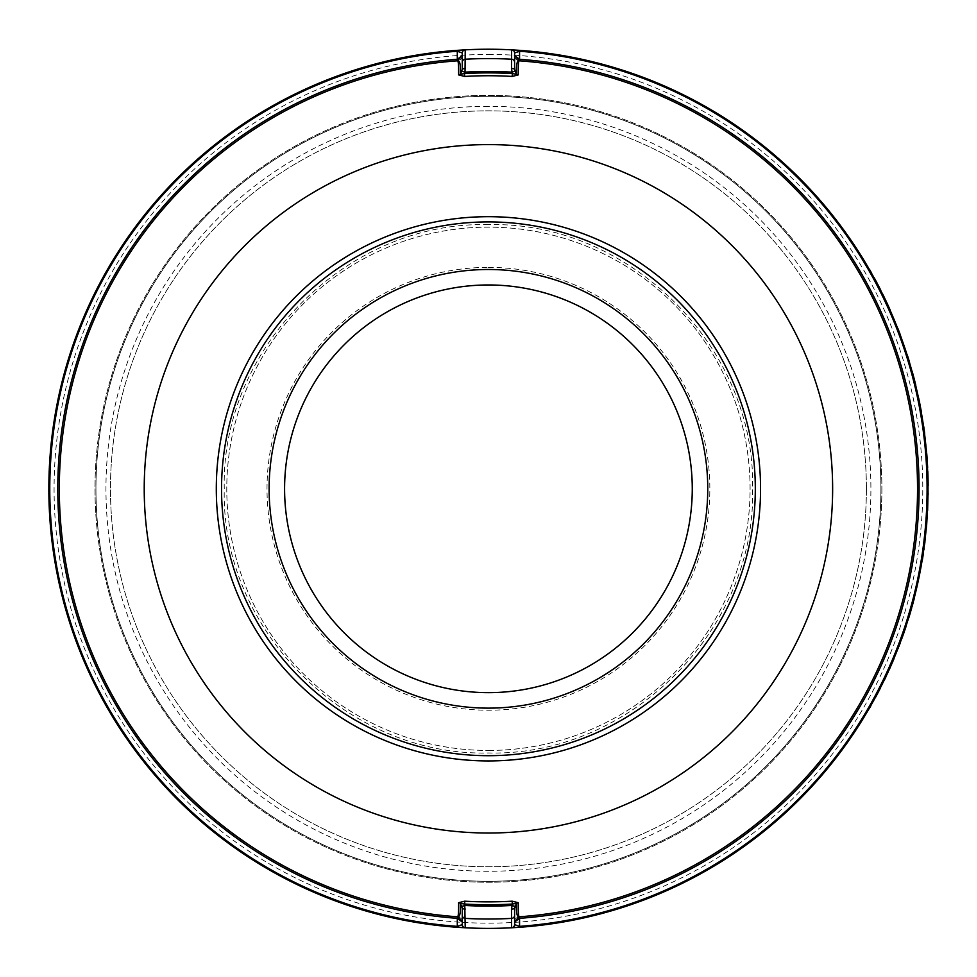 <?xml version="1.0" encoding="UTF-8"?>
<svg xmlns="http://www.w3.org/2000/svg" width="977" height="977" viewBox="0 0 977 977"><rect width="100%" height="100%" fill="white"/><g stroke="black" fill="none" stroke-linecap="round" stroke-linejoin="round"><path stroke-width="0.73" stroke-dasharray="4.88 3.66" d="M488.427 49.229A439.577 439.577 0 0 1 869.115 708.594A439.577 439.577 0 0 1 107.739 708.594A439.577 439.577 0 0 1 488.427 49.229M869.493 269.664A439.577 439.577 0 0 1 871.118 272.522A439.577 439.577 0 0 0 869.493 269.664L869.615 269.591A439.723 439.723 0 0 1 871.24 272.449L871.118 272.522M874.085 277.859A439.577 439.577 0 0 1 880.643 290.316A439.577 439.577 0 0 0 874.085 277.859L874.207 277.786A439.723 439.723 0 0 1 880.778 290.254L880.643 290.316M882.121 293.259A439.577 439.577 0 0 1 883.977 297.057L884.112 296.996A439.723 439.723 0 0 0 882.243 293.198L882.121 293.259A439.577 439.577 0 0 1 883.977 297.057A439.577 439.577 0 0 1 885.406 300.012A439.577 439.577 0 0 1 892.551 315.852M897.716 328.455A439.577 439.577 0 0 1 898.901 331.521A439.577 439.577 0 0 1 900.892 336.796L900.147 334.781A439.577 439.577 0 0 0 897.716 328.455L897.851 328.406A439.723 439.723 0 0 1 899.035 331.472L899.035 331.472A439.723 439.723 0 0 1 901.026 336.747M907.144 355.005A439.577 439.577 0 0 1 908.134 358.144A439.577 439.577 0 0 1 909.782 363.529L909.16 361.466A439.577 439.577 0 0 0 907.144 355.005L907.291 354.956A439.723 439.723 0 0 1 908.28 358.095L908.28 358.095A439.723 439.723 0 0 1 909.917 363.493M912.115 371.651A439.577 439.577 0 0 1 915.644 385.292A439.577 439.577 0 0 0 912.115 371.651L912.249 371.614A439.723 439.723 0 0 1 915.791 385.256L915.644 385.292M919.357 402.023L919.125 400.9M918.893 399.752L918.636 398.506M916.511 388.944L919.98 405.162A439.577 439.577 0 0 0 916.414 388.492A439.577 439.577 0 0 1 921.396 412.868L920.566 408.252A439.577 439.577 0 0 1 921.152 411.488M917.293 392.363L918.93 399.923M923.546 426.326A439.577 439.577 0 0 1 924.718 435.168L924.462 433.031A439.577 439.577 0 0 0 923.546 426.326L923.692 426.302A439.723 439.723 0 0 1 924.144 429.562L924.144 429.562A439.723 439.723 0 0 1 924.865 435.144M926.917 457.834L926.831 456.686M926.746 455.526L926.648 454.256M925.769 444.498L927.124 461.022A439.577 439.577 0 0 0 925.72 444.034A439.577 439.577 0 0 1 927.552 468.85L927.32 464.16A439.577 439.577 0 0 1 927.491 467.446M926.111 447.979L926.758 455.697M927.674 471.671A439.577 439.577 0 0 1 928.003 485.752A439.577 439.577 0 0 0 927.674 471.671L927.82 471.659A439.723 439.723 0 0 1 928.138 485.752L928.003 485.752M926.477 525.492A439.577 439.577 0 0 1 926.44 525.956L926.001 530.78A439.577 439.577 0 0 0 926.306 527.482L927.466 510.751A439.577 439.577 0 0 0 927.503 510.006L927.991 493.287A439.577 439.577 0 0 0 928.003 489.978L927.967 494.85A439.577 439.577 0 0 1 927.967 495.327L926.477 525.492M925.158 538.828L923.9 548.744M924.511 544.177L924.608 543.346M925.512 536.861L923.766 549.733L925.427 536.385A439.577 439.577 0 0 1 924.963 540.415L923.18 553.764A439.577 439.577 0 0 1 922.776 556.402A439.577 439.577 0 0 1 922.264 559.65A439.577 439.577 0 0 0 923.387 552.396M914.191 598.156L914.606 596.544M915.034 594.834L907.572 621.262M908.183 619.345L908.415 618.6M908.671 617.757L909.318 615.608M915.229 594.639L912.652 603.957M905.984 626.672L897.985 648.875M899.487 644.564L900.183 642.732M901.026 640.448L901.392 639.447M904.971 629.237L902.748 635.661M903.676 633.035L904.067 631.887M904.519 630.592L904.812 629.701M901.747 638.469L896.507 652.209M898.608 646.884L899.328 645.003M887.128 673.922L883.159 682.251M884.503 679.479L884.918 678.6M893.259 660.122L894.382 657.436A439.577 439.577 0 0 1 884.6 679.284L884.991 678.795M884.71 679.039L885.687 677.012M874.134 699.666L874.867 698.323M878.543 691.386L878.848 691.118A439.723 439.723 0 0 0 880.35 688.199L880.216 688.126A439.577 439.577 0 0 1 878.714 691.057L870.654 705.907A439.577 439.577 0 0 1 869.017 708.765A439.577 439.577 0 0 0 870.654 705.907L870.776 705.98A439.723 439.723 0 0 1 869.139 708.838L869.017 708.765M519.3 60.806L519.446 60.818A5.239 5.239 0 0 1 514.598 55.591M519.3 916.805L519.446 916.792A5.239 5.239 0 0 0 514.598 922.019L514.598 924.633A3.139 3.139 180 0 1 511.618 927.771M464.258 50.047L465.235 49.839A3.139 3.139 -93 0 0 462.268 52.978L462.268 55.591A5.239 5.239 0 0 1 457.407 60.818L457.554 60.806M457.554 916.805L457.407 916.792A429.111 429.111 0 0 1 59.316 488.805A429.111 429.111 0 0 1 457.407 60.818M457.407 916.792A5.239 5.239 0 0 1 462.268 922.019M488.427 760.924A272.119 272.119 0 0 1 216.308 488.805A272.119 272.119 0 0 1 488.427 216.686A272.119 272.119 0 0 1 760.546 488.805A272.119 272.119 0 0 1 488.427 760.924M488.427 750.458A261.653 261.653 0 0 0 715.03 357.973A261.653 261.653 0 0 0 261.836 357.973A261.653 261.653 0 0 0 488.427 750.458A261.653 261.653 0 0 1 261.836 357.973A261.653 261.653 0 0 1 715.03 357.973A261.653 261.653 0 0 1 488.427 750.458M488.427 224.649C347.275 221.01 220.631 347.653 224.27 488.805C220.631 629.957 347.275 756.601 488.427 752.962C629.579 756.601 756.222 629.957 752.583 488.805C756.222 347.653 629.579 221.01 488.427 224.649M488.427 54.456A434.35 434.35 0 0 1 864.584 705.98A434.35 434.35 0 0 1 112.27 705.98A434.35 434.35 0 0 1 488.427 54.456M881.877 488.805A393.45 393.45 0 0 1 291.708 829.534A393.45 393.45 0 0 1 291.708 148.077A393.45 393.45 0 0 1 881.877 488.805A393.45 393.45 0 0 1 291.708 829.534A393.45 393.45 0 0 1 291.708 148.077A393.45 393.45 0 0 1 881.877 488.805M866.391 488.805A377.965 377.965 0 0 1 299.45 816.137A377.965 377.965 0 0 1 299.45 161.474A377.965 377.965 0 0 1 866.391 488.805A377.965 377.965 0 0 1 299.45 816.137A377.965 377.965 0 0 1 299.45 161.474A377.965 377.965 0 0 1 866.391 488.805M692.266 488.805A203.839 203.839 0 0 1 386.513 665.337A203.839 203.839 0 0 1 386.513 312.274A203.839 203.839 0 0 1 692.266 488.805M880.912 488.805A392.485 392.485 0 0 0 292.184 148.907A392.485 392.485 0 0 0 292.184 828.704A392.485 392.485 0 0 0 880.912 488.805A392.485 392.485 0 0 1 488.427 881.291A392.485 392.485 0 0 1 95.954 488.805A392.485 392.485 0 0 1 488.427 96.32A392.485 392.485 0 0 1 880.912 488.805M488.427 267.393A221.413 221.413 0 0 1 680.175 599.512A221.413 221.413 0 0 1 296.678 599.512A221.413 221.413 0 0 1 488.427 267.393M707.751 488.805A219.324 219.324 0 0 1 378.771 678.746A219.324 219.324 0 0 1 378.771 298.877A219.324 219.324 0 0 1 707.751 488.805M878.665 691.46L875.307 697.505M875.429 697.578L870.91 705.467M893.833 658.73L888.899 670.063M889.033 670.124L883.281 682.312M894.517 657.484A439.723 439.723 0 0 1 884.722 679.345M888.178 672.005L888.728 670.442M885.821 677.049L887.018 674.509M887.543 673.373A439.723 439.723 0 0 1 884.869 679.039L892.697 661.417M888.862 670.503L891.317 664.983M891.635 664.25L892.502 662.247M889.131 669.892L893.234 660.513A439.723 439.723 0 0 1 893.015 661.038M892.453 662.345A439.723 439.723 0 0 1 891.61 664.299M891.415 664.751A439.723 439.723 0 0 1 890.45 666.961M889.058 670.051A439.723 439.723 0 0 1 887.849 672.713M888.997 669.843L884.747 678.978A439.577 439.577 0 0 0 893.112 660.464M900.892 641.242L897.851 649.204M902.931 635.563L901.771 638.421M898.486 647.58L898.901 646.505M899.292 645.492L899.768 644.246M900.318 642.756L900.867 641.291M903.139 634.989L903.627 633.609M904.14 632.107L904.849 630.055M905.105 629.286L905.496 628.126M901.881 638.518L896.642 652.27M911.688 608.012L907.718 621.311M910.173 613.263L909.086 616.866M912.97 602.797L911.993 606.925M912.31 605.764L912.542 604.922M913.019 603.175L913.654 600.806M908.647 617.843L909.99 613.361M910.906 610.246L911.26 608.976M914.289 597.79L912.713 603.762M911.541 607.987L908.695 618.172M923.912 549.758L925.573 536.397A439.723 439.723 0 0 1 925.109 540.44L924.963 540.415M925.109 540.44L923.18 553.764M923.326 553.776A439.723 439.723 0 0 1 922.923 556.426L924.401 545.032M925.109 540.415L923.924 549.624A439.723 439.723 0 0 1 922.923 556.426L922.923 556.426A439.723 439.723 0 0 1 922.41 559.674L922.264 559.65M924.901 540.965L923.79 549.599A439.577 439.577 0 0 1 922.776 556.402L923.937 549.562M924.12 548.244L924.755 543.322M924.926 542.003L924.999 541.356M924.755 542.15L924.853 541.405M928.15 489.978A439.723 439.723 0 0 1 928.126 493.287L927.991 493.287M928.126 493.287L927.942 496.792M928.077 496.792L927.503 510.006M927.637 510.006A439.723 439.723 0 0 1 927.6 510.751L927.466 510.751M927.6 510.751L926.599 523.99M926.746 524.002L926.306 527.482M926.452 527.495A439.723 439.723 0 0 1 926.147 530.792M926.978 456.686A439.723 439.723 0 0 0 925.915 444.486L927.124 461.022M927.136 458.982A439.723 439.723 0 0 1 927.21 460.057M927.698 468.85A439.723 439.723 0 0 0 925.866 444.022L925.72 444.034M927.075 458.005L926.684 454.671M926.904 455.685L927.466 464.16A439.723 439.723 0 0 1 927.637 467.433L927.539 465.577M927.491 464.808L927.283 461.242M927.246 460.533L927.136 458.897M926.758 453.755L926.416 449.738M926.379 449.432L926.306 448.614M919.272 400.875A439.723 439.723 0 0 0 916.658 388.919L919.98 405.162M919.723 403.135A439.723 439.723 0 0 1 919.931 404.197M921.543 412.844A439.723 439.723 0 0 0 916.548 388.455L916.414 388.492M919.528 402.182L918.722 398.921M919.064 399.886L920.7 408.227A439.723 439.723 0 0 1 921.299 411.464L920.969 409.632M920.822 408.862L920.163 405.357M920.029 404.661L919.711 403.049M918.673 398.005L917.818 394.061M917.757 393.755L917.513 392.693M884.112 296.996A439.723 439.723 0 0 1 885.528 299.951L885.406 300.012A439.577 439.577 0 0 1 889.974 309.941L885.528 299.951L889.974 309.941M885.528 299.951L885.528 299.951A439.723 439.723 0 0 1 892.685 315.803M464.258 927.564L465.235 927.771A3.139 3.139 93 0 1 462.268 924.633L462.304 925.097M514.561 52.514L514.598 52.978A3.139 3.139 54.7 0 0 511.618 49.839L512.595 50.047M488.427 755.697A266.892 266.892 0 0 1 257.293 355.359A266.892 266.892 0 0 1 719.561 355.359A266.892 266.892 0 0 1 488.427 755.697M488.427 106.334A382.471 382.471 0 0 0 105.956 488.805A382.471 382.471 0 0 0 488.427 871.276A382.471 382.471 0 0 0 870.898 488.805A382.471 382.471 0 0 0 488.427 106.334M462.475 925.756L462.805 926.404M462.475 51.854L462.805 51.219M514.39 925.756L514.061 926.391M514.39 51.854L514.061 51.219"/><path stroke-width="1.47" d="M519.068 60.782A3.139 3.126 -85.9 0 0 519.3 60.806L514.598 55.591L519.556 59.292L519.569 51.256L514.598 52.978L514.598 69.367L516.406 74.203C516.161 64.836 517.053 60.366 519.068 60.782L519.446 60.818A429.111 429.111 0 0 1 917.537 488.805A429.111 429.111 0 0 1 519.446 916.792L519.068 916.829C517.053 917.244 516.161 912.774 516.406 903.407L514.598 908.244L514.598 922.019L519.3 916.805A429.111 429.111 0 0 0 917.537 488.805A429.111 429.111 0 0 0 519.3 60.806C518.494 60.794 518.14 65.496 518.237 74.899L512.18 76.426A413.063 413.063 0 0 0 464.686 76.426L458.616 74.899C458.714 65.496 458.36 60.794 457.554 60.806L457.798 60.782C459.801 60.366 460.692 64.836 460.46 74.203L462.268 69.367L462.268 55.591L457.407 60.818L457.297 59.292L462.268 55.591L462.268 52.978L457.297 51.256L457.297 59.292A430.649 430.649 0 0 0 57.79 488.805A430.649 430.649 0 0 0 457.297 918.331L457.297 926.355L462.268 924.633L462.268 922.019L457.554 916.805A429.111 429.111 0 0 1 59.316 488.805A429.111 429.111 0 0 1 457.554 60.806A3.139 3.126 -94.1 0 0 457.798 60.782A3.139 3.126 -94.1 0 1 457.554 60.806M460.46 903.407C460.692 912.774 459.801 917.244 457.798 916.829L457.297 918.331L462.268 922.019L462.268 908.244L460.46 903.407A3.139 2.882 -179.5 0 0 458.616 902.711L464.686 901.185L465.235 927.771A439.577 439.577 0 0 0 511.618 927.771L511.496 909.062L512.339 904.03A415.921 415.921 0 0 1 464.515 904.03L460.46 903.407M511.496 909.062A3.139 0.818 180 0 0 514.598 908.244L514.598 924.633L519.569 926.355L519.556 918.331L514.598 922.019L514.598 924.633A3.139 3.139 0 0 1 511.618 927.771L519.63 927.283A439.577 439.577 0 0 0 928.003 488.805A439.577 439.577 0 0 0 519.63 50.34L511.618 49.839A439.577 439.577 0 0 0 465.235 49.839L465.04 72.139L464.515 73.58L460.46 74.203A3.139 2.882 -0.5 0 1 458.616 74.899M514.598 62.186A3.139 2.98 180 0 0 511.618 59.218L511.618 49.839A3.139 3.139 0 0 1 514.598 52.978L514.598 69.367A3.139 0.818 180 0 0 511.496 68.549L511.618 59.218A430.21 430.21 0 0 0 465.247 59.218A3.139 2.98 180 0 0 462.268 62.186L462.268 52.978A3.139 3.139 0 0 1 465.235 49.839L457.224 50.34L457.297 51.256A438.661 438.661 0 0 0 49.766 488.805A438.661 438.661 0 0 0 457.297 926.355L457.224 927.283A439.577 439.577 0 0 1 48.85 488.805A439.577 439.577 0 0 1 457.224 50.34M465.357 68.549A3.139 0.818 180 0 0 462.268 69.367L462.268 62.186M457.224 927.283L465.235 927.771A3.139 3.139 0 0 1 462.268 924.633L462.268 908.244A3.139 0.818 180 0 0 465.357 909.062M892.551 315.852L884.405 297.594L892.551 315.852M921.396 412.868L919.357 402.023M919.125 400.9L918.893 399.752M927.552 468.85L926.917 457.834M926.831 456.686L926.746 455.526M923.9 548.744L923.766 549.721M924.608 543.346L925.158 538.828M914.606 596.544L914.838 595.579M908.415 618.6L907.828 620.493M907.877 620.297L908.183 619.345M909.318 615.608L915.083 594.602M912.652 603.957L914.325 598.193M897.716 649.155L898.901 646.102M899.023 645.797L899.487 644.564M900.183 642.732L901.026 640.448M901.392 639.447L901.771 638.421M902.748 635.661L903.676 633.035M904.067 631.887L904.519 630.592M899.328 645.003L898.608 646.884M901.844 638.213L905.838 627.112M884.503 679.479L891.268 664.739M891.5 664.213L892.367 662.211M892.856 661.05L894.382 657.436M885.687 677.012L887.128 673.922M874.867 698.323L874.134 699.666M875.587 696.992L880.216 688.126M488.427 216.686A272.119 272.119 0 0 1 724.091 624.865A272.119 272.119 0 0 1 252.762 624.865A272.119 272.119 0 0 1 488.427 216.686M488.427 221.913A266.892 266.892 0 0 1 719.561 622.251A266.892 266.892 0 0 1 257.293 622.251A266.892 266.892 0 0 1 488.427 221.913M707.751 488.805A219.324 219.324 0 0 1 378.771 678.746A219.324 219.324 0 0 1 378.771 298.877A219.324 219.324 0 0 1 707.751 488.805M692.266 488.805A203.839 203.839 0 0 1 386.513 665.337A203.839 203.839 0 0 1 386.513 312.274A203.839 203.839 0 0 1 692.266 488.805M875.71 697.065L880.35 688.199M870.776 705.98A439.723 439.723 0 0 1 869.139 708.838L869.017 708.765M884.637 679.54L888.936 669.99M890.45 666.961A439.723 439.723 0 0 1 889.058 670.051L893.234 660.513M884.991 678.795L885.821 677.049M887.36 673.776L887.934 672.53M891.317 664.983L891.635 664.25M892.502 662.247L892.831 661.478M893.625 659.597L893.967 658.791M893.015 661.038A439.723 439.723 0 0 1 892.453 662.345M887.849 672.713A439.723 439.723 0 0 1 887.543 673.373M898.229 648.227L898.486 647.58M898.901 646.505L899.292 645.492M899.768 644.246L900.318 642.756M903.627 633.609L904.14 632.107M904.849 630.055L905.105 629.286M905.496 628.126L905.789 627.258M901.979 638.262L905.984 626.672M908.805 617.806L911.688 608.012M909.086 616.866L910.173 613.263M911.993 606.925L912.31 605.764M912.542 604.922L913.019 603.175M913.654 600.806L914.167 598.828M909.99 613.361L910.906 610.246M911.26 608.976L911.541 607.987M912.713 603.762L912.97 602.797M924.645 544.201L925.378 536.849M923.521 552.42A439.723 439.723 0 0 1 922.41 559.674L922.264 559.65M923.937 549.562L924.12 548.244M924.755 543.322L924.926 542.003M924.401 545.032L924.535 544.006M924.596 543.517L924.755 542.15M926.623 525.504L927.478 510.397M927.625 510.409L927.967 495.327M928.113 494.85L928.003 489.978M926.575 525.968L926.001 530.78M928.003 485.752L928.138 485.752A439.723 439.723 0 0 0 927.82 471.659L927.674 471.671M927.637 467.433L926.892 455.514M926.978 456.686A439.723 439.723 0 0 1 927.136 458.982M927.21 460.057A439.723 439.723 0 0 1 927.271 461.01M927.283 461.242L927.246 460.533M927.136 458.897L927.075 458.005M926.819 454.671L926.758 453.755M924.718 435.168L924.596 433.019A439.723 439.723 0 0 0 923.692 426.302L923.546 426.326M921.299 411.464L919.039 399.727M919.272 400.875A439.723 439.723 0 0 1 919.723 403.135M919.931 404.197A439.723 439.723 0 0 1 920.114 405.137M920.163 405.357L920.029 404.661M919.711 403.049L919.528 402.182M918.856 398.897L918.673 398.005M915.644 385.292L915.791 385.256A439.723 439.723 0 0 0 912.249 371.614L912.115 371.651M909.782 363.529L909.294 361.429A439.723 439.723 0 0 0 907.291 354.956L907.144 355.005M900.892 336.796L900.269 334.732A439.723 439.723 0 0 0 897.851 328.406L897.716 328.455M882.121 293.259L882.243 293.198A439.723 439.723 0 0 1 884.112 296.996L883.977 297.057M885.528 299.951A439.723 439.723 0 0 1 890.096 309.88L889.974 309.941M880.643 290.316L880.778 290.254A439.723 439.723 0 0 0 874.207 277.786L874.085 277.859M871.118 272.522L871.24 272.449A439.723 439.723 0 0 0 869.615 269.591L869.493 269.664M518.237 74.899A3.139 2.882 -179.5 0 1 516.406 74.203L512.339 73.58L511.496 68.549M457.554 916.805A3.139 3.126 -85.9 0 1 457.798 916.829A3.139 3.126 -85.9 0 0 457.554 916.805C458.36 916.817 458.714 912.115 458.616 902.711M464.686 901.185A413.063 413.063 0 0 0 512.18 901.185L518.237 902.711C518.14 912.115 518.494 916.817 519.3 916.805A3.139 3.126 85.9 0 0 519.068 916.829A3.139 3.126 85.9 0 1 519.3 916.805M514.818 906.314L511.814 905.471A417.326 417.326 0 0 1 465.04 905.471L462.036 906.314M512.18 901.185L512.339 904.03L516.406 903.407A3.139 2.882 179.5 0 1 518.237 902.711M519.63 50.34L519.569 51.256A438.661 438.661 0 0 1 927.088 488.805A438.661 438.661 0 0 1 519.569 926.355L519.63 927.283M514.818 71.297L511.814 72.139A417.326 417.326 0 0 0 465.04 72.139L462.036 71.297M512.18 76.426L512.339 73.58A415.921 415.921 0 0 0 464.515 73.58L464.686 76.426M514.598 915.425A3.139 2.98 180 0 1 511.618 918.392A430.21 430.21 0 0 1 465.247 918.392A3.139 2.98 180 0 1 462.268 915.425M519.446 60.818L519.556 59.292A430.649 430.649 0 0 1 919.076 488.805A430.649 430.649 0 0 1 519.556 918.331L519.446 916.792M832.636 488.805A344.197 344.197 0 0 1 316.328 786.9A344.197 344.197 0 0 1 316.328 190.723A344.197 344.197 0 0 1 832.636 488.805M462.304 925.097L462.475 925.756M462.805 926.404L463.403 927.051M462.292 52.514L462.475 51.854M462.805 51.219L463.403 50.548M514.561 925.097L514.39 925.756M514.061 926.391L513.45 927.063M512.278 927.674L511.618 927.771M514.561 52.514L514.39 51.854M514.061 51.219L513.462 50.56"/></g></svg>
